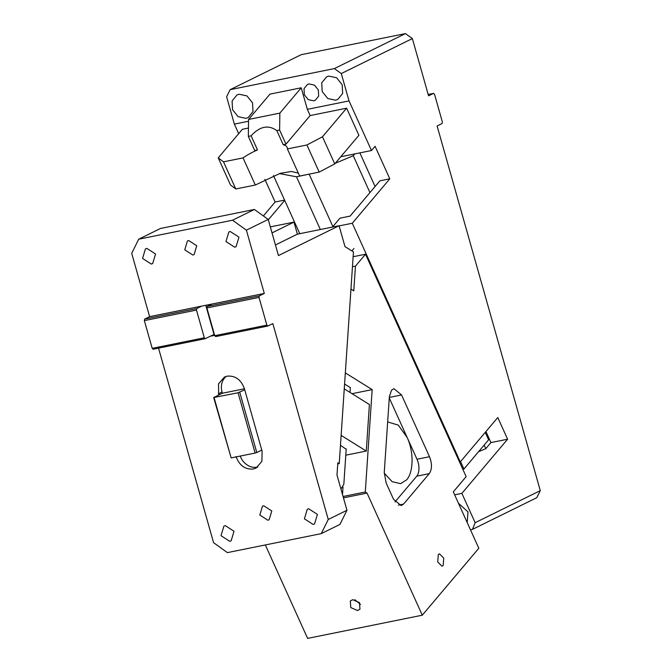 <?xml version="1.0" encoding="UTF-8"?>
<svg xmlns="http://www.w3.org/2000/svg" width="672" height="672" viewBox="0 0 672 672"><rect width="100%" height="100%" fill="white"/><g stroke="black" fill="none" stroke-linecap="round" stroke-linejoin="round"><path stroke-width="1.01" d="M332.464 227.069L339.99 218.156L350.095 216.115L379.898 180.818L389.802 178.819L352.288 223.238L339.125 225.901M454.642 494.827L461.874 493.366L507.612 439.211L497.792 417.514L460.278 461.924L459.556 462.076M389.802 178.819L375.077 146.269L371.482 150.528L349.037 100.909L341.292 73.559L334.379 68.586L230.126 89.678L226.624 96.76L234.36 124.11L248.539 121.237M359.864 152.88L375.085 186.522M485.94 431.55L490.93 442.579L507.612 439.211M460.278 461.924L352.288 223.238M335.286 163.271L353.262 155.728L354.799 153.905L371.482 150.528M353.262 155.728L369.944 192.604M484.159 445.074L485.789 448.669L490.93 442.579M478.565 451.702L485.789 448.669M346.634 108.184L322.476 136.777L334.748 163.901L358.907 135.307L346.634 108.184L310.145 115.567L307.331 109.343L349.037 100.909M248.447 128.041L242.382 129.276L218.232 157.87L223.516 161.843L235.788 188.966L230.504 184.993L218.232 157.87M234.36 124.11L238.678 133.661M340.813 156.736L354.799 153.905M307.331 109.343L301.232 87.797L269.959 94.122L248.564 119.448L279.846 113.123L279.611 130.057L276.839 130.62C268.363 124.564 259.787 126.302 251.11 135.82L248.338 136.382L248.564 119.448M239.131 94.231L236.972 94.962L232.084 100.968L232.546 109.687L238.115 116.668L245.952 118.339L248.111 117.6L253 111.602L252.538 102.883L246.96 95.903L239.131 94.231M308.96 83.924L307.448 84.445L304.03 88.645L304.349 94.744L308.246 99.632L313.732 100.8L315.244 100.288L318.662 96.088L318.343 89.989L314.446 85.1L308.96 83.924M328.784 76.096L326.626 76.826L321.737 82.824L322.199 91.552L327.776 98.532L335.605 100.204L337.772 99.464L342.653 93.467L342.191 84.748L336.622 77.767L328.784 76.096M461.874 493.366L475.146 522.698L472.475 529.368L536.777 497.708L540.288 490.627L437.102 125.966L442.084 123.514L442.369 122.002L434.524 94.273L433.558 93.374L428.568 95.836L412.373 38.573L405.451 33.6L334.379 68.586M412.373 38.573L341.292 73.559M230.126 89.678L301.199 54.692L405.451 33.6M475.146 522.698L540.288 490.627M472.475 529.368L470.45 529.78M458.447 503.244L467.972 511.888L467.216 522.614M279.367 173.578L296.486 176.795L309.674 174.023M332.875 226.582L309.187 174.224M264.869 179.34L275.125 202.012L263.374 215.939M284.575 200.105L275.125 202.012M299.771 233.68L273.47 175.552M320.342 229.522L296.486 176.795M223.516 161.843L243.046 157.895A29.652 9.794 155.7 0 1 257.494 149.923L254.713 150.486L248.338 136.382M334.748 163.901L319.183 172.099L299.653 176.047L287.389 148.924A29.652 9.794 155.7 0 0 287.087 147.277A29.652 9.794 155.7 0 0 283.214 144.724L285.995 144.161L310.145 115.567M243.046 157.895L255.318 185.018L280.19 173.342L291.43 171.486L298.318 173.082M255.318 185.018L235.788 188.966M319.183 172.099L306.919 144.976L287.389 148.924M306.919 144.976L322.476 136.777M301.232 87.797L279.846 113.123M285.995 144.161L279.611 130.057M268.321 219.803L284.71 200.39M251.11 135.82L257.494 149.923M276.839 130.62L283.214 144.724M433.558 93.374L428.182 94.466M346.181 449.291L340.469 445.292M345.786 455.196L366.282 451.055L369.407 404.51L344.257 388.844M366.282 451.055L341.132 435.389M267.834 326.038L215.712 336.58L214.746 335.681L206.9 307.961L259.022 297.41L266.868 325.139L267.834 326.038L272.824 323.585L328.255 519.473L346.962 510.266L336.991 475.054L337.823 462.764L339.234 463.646L337.739 463.949M268.212 219.416L246.389 230.16L232.554 220.214L254.369 209.471L268.212 219.416L278.443 255.578L339.074 225.733L344.98 246.607L353.455 251.891L339.234 463.646M246.389 230.16L264.298 293.446L259.308 295.898L259.022 297.41M158.533 348.146L213.578 542.674L227.413 552.619L321.241 533.635L328.255 519.473M214.36 334.32L210.277 336.235L214.654 335.353M267.851 520.22L269.144 519.784L271.799 510.947L263.752 505.756L262.458 506.201L259.804 515.029L267.851 520.22M313.127 524.446L314.538 523.967L317.411 514.399L308.692 508.771L307.289 509.25L304.416 518.818L313.127 524.446M229.732 541.313L231.134 540.834L234.007 531.266L225.296 525.647L223.894 526.126L221.012 535.693L229.732 541.313M236.057 456.557C239.417 465.553 245.179 469.694 253.352 468.989L256.049 468.073L261.912 461.311L262.114 451.282L244.381 388.601C241.021 379.604 235.25 375.463 227.086 376.169L224.381 377.084L218.518 383.846L218.66 395.077L213.671 397.53L238.064 392.776L255.125 453.054L231.143 457.901L214.091 397.631M346.962 510.266L339.948 524.429L321.241 533.635M339.074 225.733L297.377 234.167L293.966 222.113L270.32 226.892M275.436 244.969L297.377 234.167M264.298 293.446L149.621 316.646L131.712 253.352L138.726 239.19L232.554 220.214M192.805 255.016L194.099 254.579L196.753 245.742L188.706 240.551L187.412 240.996L184.758 249.824L192.805 255.016M151.276 264.054L152.678 263.575L155.551 254.008L146.84 248.388L145.429 248.858L142.556 258.426L151.276 264.054M234.671 247.187L236.074 246.708L238.955 237.14L230.236 231.512L228.833 231.991L225.96 241.559L234.671 247.187M212.167 303.988L207.186 306.449L259.308 295.898M206.9 307.961L207.186 306.449M214.015 334.396L205.775 305.281M244.717 389.802L238.064 392.776M244.432 388.777L222.398 393.238L218.66 395.077M226.338 376.345A15.775 13.163 -116.2 0 0 222.054 392.028L222.398 393.238M231.143 457.901L213.671 397.53M239.736 392.263L256.788 452.533L255.125 453.054M261.778 450.08L256.788 452.533M240.232 456.061A15.775 13.163 -116.2 0 0 257.09 467.149A15.775 13.163 -116.2 0 0 257.838 466.973M144.354 320.611L196.476 310.069L196.762 308.557L144.631 319.099L144.354 320.611L152.2 348.34L204.322 337.789L196.476 310.069M210.277 336.235L205.288 338.688L153.157 349.238L152.2 348.34M205.288 338.688L204.322 337.789M201.743 306.096L196.762 308.557M138.726 239.19L160.549 228.446L254.369 209.471M149.621 316.646L144.631 319.099M272.026 232.907L293.966 222.113M266.868 325.139L214.746 335.681M340.704 488.149L341.561 488.174L343.837 484.193L346.214 448.871M350.003 392.423L350.33 387.618L344.576 384.04M352.036 393.691L372.17 389.617L345.332 372.893L350.96 289.12L353.783 290.884L355.446 266.146L365.518 254.226L466.141 476.641L453.298 491.854L478.817 548.268L422.285 615.199L307.616 638.4L265.331 544.95M343.451 497.868L367.046 493.097L365.291 492.005L372.17 389.617M367.046 493.097L422.285 615.199M429.274 473.642C432.104 469.308 432.18 463.663 429.5 456.708L401.562 394.951L393.926 388.668L391.516 390.188L389.365 396.64L384.258 472.584L386.182 483.067L393.532 499.304L401.167 505.579L403.578 504.067L429.274 473.642L416.766 476.171A12.617 6.787 78.6 0 0 416.993 459.236L389.273 397.967M438.278 554.61L437.724 561.935L441.991 566.219L443.192 565.463L443.747 558.138L439.488 553.854L438.278 554.61M342.502 494.508L342.997 487.099M365.291 492.005L343.064 496.499M357.588 610.529L359.957 609.168L359.478 602.608L352.682 599.676L350.314 601.028L350.784 607.589L357.588 610.529M352.464 266.75L355.446 266.146M365.518 254.226L353.136 256.729M351.893 250.908L353.934 248.497M485.243 432.365L488.611 439.807L463.94 469.014L462.798 469.249M395.002 501.942L416.766 476.171M354.9 599.693L360.503 604.422M460.572 461.572L463.94 469.014M384.233 473.138L392.162 481.706L400.579 483.664L406.602 479.875C413.633 472.122 413.91 451.828 407.173 437.539L398.278 425.107L387.66 421.932M222.054 392.028L218.316 393.876M416.993 459.236L429.5 456.708M389.306 397.429L401.562 394.951M398.362 505.117L403.578 504.067M340.754 488.342L341.561 488.174"/></g></svg>
